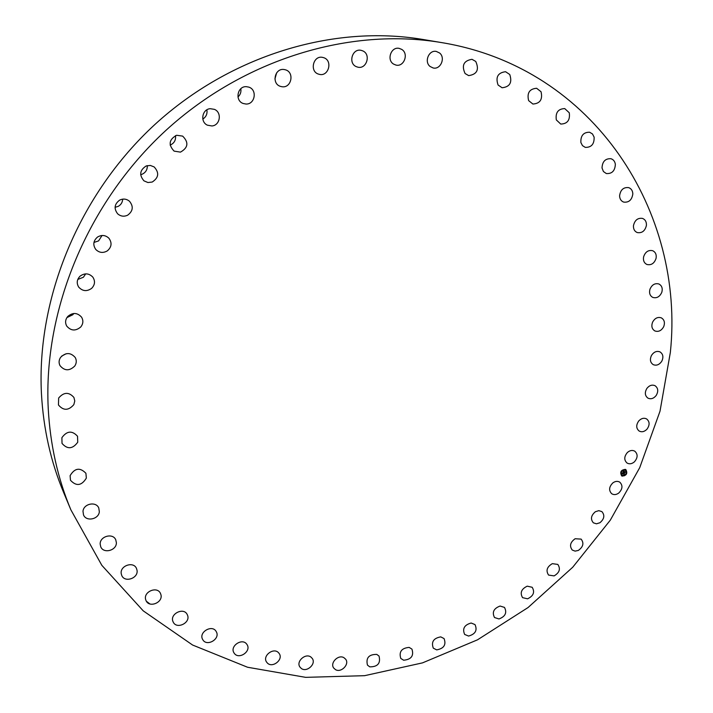 <?xml version="1.0" encoding="UTF-8"?>
<svg xmlns="http://www.w3.org/2000/svg" width="713" height="713" viewBox="0 0 713 713"><rect width="100%" height="100%" fill="white"/><g stroke="black" fill="none" stroke-linecap="round" stroke-linejoin="round"><path stroke-width="1.07" d="M618.715 493.084C622.609 489.127 622.984 485.5 619.838 482.202C617.681 480.901 615.355 481.123 612.877 482.87C609 486.801 608.599 490.419 611.692 493.717C613.866 495.063 616.21 494.849 618.715 493.084M441.231 42.53L422.551 39.411C333.711 24.518 230.905 54.972 154.926 124.454C79.17 194.123 36.497 298.034 41.443 393.638C43.386 428.798 50.757 461.694 63.564 492.326L70.863 509.804L101.834 565.329L143.224 610.845L192.617 645.042L247.554 667.243L305.627 677.35L364.619 675.674L422.506 662.876L477.514 639.819L528.048 607.547L572.726 567.236L610.319 520.142L639.739 467.63L660.015 411.196L670.345 352.436C685.14 213.321 595.284 67.655 441.231 42.53C350.101 27.237 244.149 58.733 165.683 130.595C87.441 202.617 43.252 309.977 48.226 408.38C50.177 444.564 57.726 478.37 70.863 509.804M146.397 601.273L149.89 603.938M274.915 79L276.635 72.842M237.964 96.959C240.37 94.767 241.324 92.022 240.816 88.733M202.813 119.062C206.146 116.914 207.501 113.83 206.877 109.82M170.14 145.104C174.204 143.277 175.995 140.122 175.514 135.622M140.666 174.676L141.949 174.302C145.675 172.608 147.457 169.712 147.297 165.612M115.078 207.305L118.224 206.36C121.023 204.747 122.511 202.34 122.689 199.141M93.956 242.438L98.581 240.905L102.057 235.486M77.77 279.443L83.385 277.259L85.694 273.863M66.879 317.624L72.869 314.718L73.769 313.497M61.639 356.126L66.202 353.71M634.481 461.774C637.868 457.693 637.975 454.163 634.811 451.204C632.404 449.903 629.935 450.331 627.413 452.479C624.044 456.543 623.911 460.054 627.021 463.022C629.445 464.368 631.932 463.949 634.481 461.774M647.03 429.137C649.908 424.984 649.766 421.579 646.611 418.923C643.937 417.64 641.335 418.299 638.803 420.884C635.943 425.001 636.058 428.397 639.16 431.053C641.86 432.381 644.481 431.748 647.03 429.137M656.183 395.492C658.562 391.321 658.188 388.059 655.06 385.706C652.092 384.459 649.365 385.35 646.887 388.398C644.525 392.533 644.882 395.786 647.957 398.148C650.942 399.449 653.678 398.558 656.183 395.492M661.789 361.206C663.687 357.079 663.09 353.969 659.997 351.883C656.718 350.698 653.892 351.857 651.522 355.377C649.632 359.477 650.211 362.569 653.242 364.655C656.539 365.903 659.382 364.753 661.789 361.206M663.705 326.652C665.14 322.615 664.347 319.674 661.308 317.846C657.698 316.732 654.784 318.185 652.573 322.196C651.147 326.197 651.923 329.121 654.899 330.957C658.527 332.124 661.468 330.689 663.705 326.652M661.833 292.223C662.823 288.319 661.842 285.574 658.883 283.979C654.917 282.972 651.94 284.719 649.953 289.237C648.973 293.096 649.926 295.824 652.823 297.428C656.816 298.497 659.81 296.76 661.833 292.223M656.076 258.329C656.664 254.612 655.514 252.072 652.645 250.7C648.304 249.817 645.283 251.885 643.589 256.903C643.019 260.575 644.142 263.097 646.941 264.487C651.317 265.432 654.356 263.382 656.076 258.329M646.415 225.415C646.611 221.93 645.327 219.595 642.573 218.428C637.823 217.706 634.784 220.103 633.465 225.62C633.278 229.06 634.525 231.369 637.217 232.554C641.994 233.347 645.06 230.967 646.415 225.415M632.823 193.936C632.681 190.71 631.29 188.597 628.661 187.617C623.483 187.091 620.453 189.827 619.588 195.825C619.74 198.998 621.094 201.084 623.661 202.091C628.866 202.697 631.923 199.979 632.823 193.936M615.355 164.346C614.918 161.423 613.447 159.552 610.961 158.723C605.328 158.429 602.351 161.512 602.022 167.974L603.421 171.521L606.308 173.544C611.977 173.927 614.989 170.862 615.355 164.346M594.116 137.137L592.476 133.955L589.598 132.226C583.484 132.199 580.578 135.63 580.872 142.52L582.485 145.639L585.275 147.377C591.425 147.502 594.375 144.088 594.116 137.137M569.268 112.779L564.732 108.581C558.119 108.857 555.32 112.636 556.327 119.918L560.73 124.053C567.388 123.893 570.231 120.132 569.268 112.779M541.042 91.745L536.622 88.269C529.474 88.875 526.818 92.993 528.627 100.613L532.896 104.036C540.097 103.554 542.807 99.455 541.042 91.745M509.742 74.5L505.57 71.71C497.87 72.69 495.375 77.129 498.084 85.025L502.086 87.752C509.848 86.915 512.406 82.503 509.742 74.5M475.749 61.443L471.988 59.313C463.7 60.694 461.4 65.436 465.09 73.537L468.664 75.614C477.033 74.393 479.394 69.669 475.749 61.443M439.547 52.967L436.338 51.443C428.914 49.66 423.879 61.835 430.108 66.487L433.094 67.949C440.545 69.945 445.812 57.735 439.547 52.967M401.66 49.366L399.191 48.386C391.081 46.398 386.312 60.061 393.665 64.134L395.893 65.052C404.021 67.289 409.084 53.564 401.66 49.366M362.703 50.864L361.161 50.356C352.302 48.065 347.828 63.35 356.357 66.674L357.641 67.111C366.518 69.705 371.33 54.322 362.703 50.864M323.346 57.584L322.927 57.477C313.239 54.732 309.086 71.808 318.836 74.205L318.969 74.241C328.675 77.343 333.238 60.133 323.346 57.584M284.318 69.562C274.772 67.61 271.181 83.849 280.565 86.407L281.787 86.692C291.457 88.617 294.861 72.058 285.236 69.758L284.318 69.562M246.359 86.674C237.402 86.023 234.63 100.604 243.133 103.474L245.905 104.027C255.004 104.651 257.589 89.749 248.801 87.12L246.359 86.674M210.219 108.697C202.055 109.178 199.898 121.95 207.403 125.176L211.913 125.96C220.201 125.443 222.18 112.351 214.381 109.347L210.219 108.697M176.619 135.274C168.972 139.49 168.143 144.766 174.106 151.12L180.46 152.127C188.205 147.743 188.927 142.404 182.635 136.103L176.619 135.274M146.236 165.933C139.775 170.077 139.017 175.042 143.964 180.852L147.921 182.528L152.199 182.047C158.767 177.742 159.418 172.706 154.151 166.922L150.327 165.443L146.236 165.933M119.704 200.086C114.392 204.043 113.715 208.615 117.663 213.82C120.693 216.404 124.035 216.859 127.68 215.174C133.09 211.066 133.67 206.405 129.427 201.191C126.442 198.829 123.197 198.464 119.704 200.086M97.512 237.064C93.287 240.753 92.708 244.889 95.765 249.452C99.223 252.848 103.1 253.311 107.378 250.842C111.691 247.01 112.191 242.794 108.875 238.195C105.426 235.032 101.638 234.657 97.512 237.064M80.097 276.127C76.835 279.514 76.371 283.168 78.697 287.098C82.548 291.278 86.861 291.706 91.647 288.355C94.989 284.844 95.382 281.1 92.833 277.125C88.982 273.186 84.731 272.856 80.097 276.127M67.726 316.501C65.293 319.558 64.963 322.748 66.728 326.073C70.944 330.939 75.614 331.242 80.738 326.991C83.243 323.827 83.519 320.547 81.567 317.16C77.334 312.535 72.717 312.312 67.726 316.501M60.569 357.391C58.831 360.101 58.635 362.837 59.99 365.609C64.562 371.036 69.5 371.161 74.803 365.983C76.594 363.184 76.737 360.368 75.248 357.525C70.632 352.329 65.739 352.284 60.569 357.391M58.653 398.032L58.457 404.975C63.421 410.813 68.546 410.697 73.831 404.627L74.776 401.009L73.92 397.462C68.911 391.829 63.822 392.025 58.653 398.032M61.897 437.675L62.022 443.415C67.414 449.529 72.655 449.128 77.744 442.212L77.53 436.258C72.102 430.34 66.888 430.812 61.897 437.675M70.115 475.633L70.471 480.25C76.309 486.516 81.603 485.803 86.344 478.102L85.908 473.28C80.016 467.211 74.758 467.986 70.115 475.633M82.993 511.292L83.501 514.884C86.139 521.916 98.777 519.376 99.339 511.729L98.759 507.959C96.005 501.096 83.537 503.708 82.993 511.292M100.177 544.126L100.729 546.773C103.51 554.063 116.789 550.498 116.371 542.611L115.747 539.786C112.868 532.664 99.74 536.283 100.177 544.126M121.228 573.689L121.745 575.48C124.704 582.976 138.491 578.296 137.039 570.311L136.459 568.368C133.402 561.024 119.757 565.757 121.228 573.689M145.684 599.624L146.058 600.649C149.249 608.314 163.402 602.44 160.88 594.526L160.443 593.359C157.154 585.836 143.135 591.763 145.684 599.624M173.027 621.674L173.188 622.021C176.655 629.82 191.039 622.69 187.439 615.007L187.207 614.508C183.66 606.861 169.4 614.027 173.027 621.674M202.759 639.641C206.743 647.137 220.7 638.875 216.262 631.665L216.208 631.566C212.331 624.098 198.357 632.155 202.635 639.418L202.759 639.641M234.372 653.438C238.971 659.881 251.457 651.325 247.117 644.721L246.707 644.124C242.206 637.689 229.693 646.067 233.891 652.725L234.372 653.438M267.348 663.01C272.428 668.429 283.533 659.694 279.273 653.643L278.471 652.645C273.48 647.226 262.339 655.808 266.466 661.905L267.348 663.01M301.216 668.384C306.635 672.814 316.447 663.999 312.276 658.455L311.028 657.145C305.681 652.707 295.824 661.397 299.888 666.985L301.216 668.384M335.502 669.632C341.153 673.099 349.753 664.302 345.671 659.222L343.933 657.689C338.345 654.195 329.709 662.903 333.693 668.019L335.502 669.632M369.78 666.86C377.747 666.869 380.831 663.268 379.022 656.058L376.785 654.4C368.862 654.329 365.751 657.903 367.462 665.122L369.78 666.86M403.638 660.22C411.267 659.507 414.03 655.808 411.945 649.115L409.173 647.404C401.588 648.064 398.79 651.735 400.786 658.438L403.638 660.22M436.686 649.882C443.932 648.527 446.391 644.757 444.056 638.563L440.741 636.878C433.531 638.188 431.053 641.941 433.299 648.144L436.686 649.882M468.575 636.058C475.402 634.124 477.55 630.301 475.01 624.588L471.15 623.019C464.35 624.909 462.184 628.714 464.653 634.436L468.575 636.058M498.984 618.955C505.357 616.522 507.193 612.681 504.483 607.414L500.08 606.041C493.726 608.43 491.863 612.262 494.51 617.529L498.984 618.955M527.593 598.813C533.502 595.952 535.026 592.102 532.174 587.28L527.228 586.166C521.346 589 519.795 592.833 522.576 597.663L527.593 598.813M554.126 575.89C559.545 572.655 560.766 568.831 557.807 564.42L552.325 563.653C546.933 566.853 545.686 570.658 548.582 575.079L554.126 575.89M578.314 550.445C583.234 546.898 584.17 543.128 581.122 539.108L575.124 538.743C570.231 542.254 569.268 546.015 572.263 550.044L575.07 551.122L578.314 550.445M599.927 522.745C604.33 518.966 604.981 515.249 601.87 511.604L598.804 510.66L595.382 511.72C590.988 515.472 590.319 519.171 593.368 522.825L596.46 523.814L599.927 522.745M625.417 469.386C620.978 469.858 619.713 472.015 621.629 475.847L622.11 476.106C626.567 475.616 627.823 473.45 625.88 469.626L625.417 469.386M621.602 475.829L622.057 476.061C626.486 475.589 627.752 473.441 625.854 469.609M625.435 470.286L625.007 470.054C621.504 470.428 620.515 472.131 622.03 475.152L622.467 475.393C625.969 475.01 626.959 473.307 625.435 470.286L625.069 470.099C621.567 470.473 620.568 472.166 622.084 475.188M624.57 475.339L624.428 475.785L624.659 475.393M622.921 472.425L622.663 473.174L624.231 473.61L623.902 474.279L622.52 473.485L622.057 474.172L622.904 472.407M623.01 472.826L624.419 473.477L624 474.243L624.347 473.539L622.761 473.147L622.895 472.434M623.723 470.74L623.322 471.819L623.911 472.051L623.429 471.756L623.857 471.195L623.483 471.73L623.982 471.382L624.508 471.587L624.009 472.095L624.9 472.22L624.543 472.942L622.975 472.264L623.706 470.785M624.615 471.507L624.044 471.32L624.615 471.507M624.178 472.006L625.114 472.068L624.641 472.942L625.043 472.14L624.125 472.033L624.686 472.211M623.019 472.175L623.759 472.345M623.822 472.701L624.499 472.639M624.526 472.817L624.793 472.264M624.009 472.095L624.428 471.56M623.438 471.739L623.946 471.961M623.322 471.819L623.723 470.821M622.396 473.993L622.458 473.45L623.857 474.02M623.884 474.163L624.125 473.664M624.053 471.311L624.543 471.48M622.761 473.138L624.044 473.601"/></g></svg>
